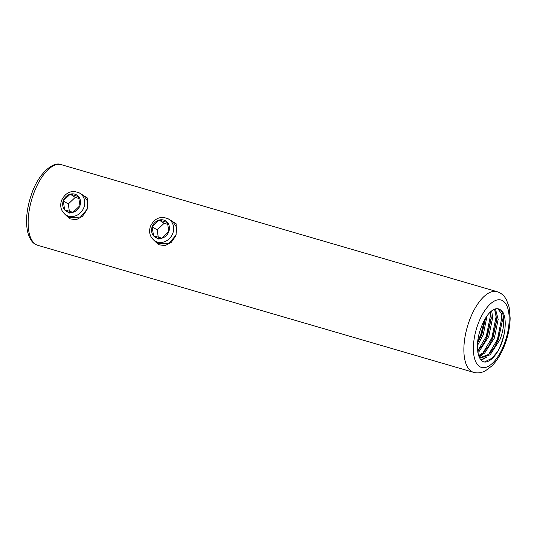 <?xml version="1.0" encoding="UTF-8"?>
<svg xmlns="http://www.w3.org/2000/svg" width="537" height="537" viewBox="0 0 537 537"><rect width="100%" height="100%" fill="white"/><g stroke="black" fill="none" stroke-linecap="round" stroke-linejoin="round"><path stroke-width="0.81" d="M70.233 194.166L63.272 200.804L64.641 209.873L72.972 212.303L79.939 205.664L78.57 196.596L70.233 194.166A9.693 8.605 -57.3 0 0 63.272 200.804A9.693 8.605 -57.3 0 0 64.641 209.873A9.693 8.605 -57.3 0 0 72.972 212.303A9.693 8.605 -57.3 0 0 79.939 205.664A9.693 8.605 -57.3 0 0 78.57 196.596A9.693 8.605 -57.3 0 0 70.233 194.166L75.24 197.381L68.273 204.02L63.272 200.804M78.845 198.428L75.24 197.381M69.649 213.088L64.641 209.873M68.273 204.02L69.367 211.249M167.571 218.418L176.156 223.795L176.102 235.011L175.68 236.052L171.276 242.335L165.134 245.617L158.569 244.724L153.454 239.838M175.955 235.172L176.713 227.399L172.854 221.721L168.732 219.069A12.928 11.478 122.7 0 1 172.86 233.186A12.928 11.478 122.7 0 1 154.763 240.824L158.583 243.274L168.638 243.798L175.955 235.172M78.677 192.514L87.263 197.891L87.209 209.101L86.786 210.142L82.383 216.424L76.241 219.707L69.676 218.814L64.561 213.927M69.629 217.324L79.751 217.894L87.048 209.302L87.82 201.496L83.96 195.81M487.072 315.843L483.219 334.9L477.4 345.606M485.623 318.025L481.83 334.497L477.547 342.968M491.704 310.856L492.63 317.736L488.777 336.518L479.058 351.534L477.863 352.507M490.657 311.735L491.227 318.434L487.388 336.115L483.689 343.653L477.655 351.144M495.423 308.923L498.182 319.354L494.329 338.142L484.616 353.158L478.883 356.266M494.557 309.205L496.785 320.052L492.946 337.733L489.241 345.271L483.226 352.749L478.628 355.561M499.88 309.547A25.85 11.505 106.2 0 0 498.497 308.916A25.85 11.505 106.2 0 0 481.259 327.308C474.158 344.673 477.5 364.093 486.582 361.898C490.529 360.73 494.342 357.092 498.027 350.983C506.552 336.357 507.901 312.494 499.88 309.547C504.887 312.507 505.089 327.067 499.887 339.76L490.174 354.776L481.367 357.776L478.944 356.42M497.819 308.768L501.316 313.346L502.35 320.569L498.497 339.35L494.799 346.895L488.784 354.373L480.689 357.528M481.367 357.776L479.232 357.098M167.739 224.338L164.134 223.285L157.166 229.93L158.261 237.159M152.166 226.715L153.535 235.783L161.865 238.213L168.833 231.575L167.463 222.499L159.127 220.076L152.166 226.715A9.693 8.605 -57.3 0 0 153.535 235.783A9.693 8.605 -57.3 0 0 161.865 238.213A9.693 8.605 -57.3 0 0 168.833 231.575A9.693 8.605 -57.3 0 0 167.463 222.499A9.693 8.605 -57.3 0 0 159.127 220.076A9.693 8.605 -57.3 0 0 152.166 226.715L157.166 229.93M158.536 238.999L153.535 235.783M164.134 223.285L159.127 220.076M504.317 333.296A42.007 18.701 106.2 0 1 501.571 342.445A42.007 18.701 106.2 0 1 498.027 350.983L492.04 358.213L484.629 361.891M501.31 313.313L501.699 318.166L497.423 339.518L488.428 354.675M485.079 357.743L481.031 359.884M495.752 311.695L496.148 316.541L491.865 337.894L482.87 353.057M479.521 356.118L479.017 356.481M490.435 311.937L490.59 314.924L486.314 336.276L477.648 351.07M484.636 319.73L480.756 334.658L477.729 341.23M502.35 320.797L498.114 339.72L494.335 347.64M486.918 357.018L481.34 360.199M496.799 319.179L492.563 338.095L488.777 346.023M481.367 355.4L479.474 356.843M491.241 317.555L487.005 336.477L483.219 344.405M485.522 318.193L481.447 334.86L477.668 342.787M65.87 214.914C61.151 211.397 59.688 206.597 61.48 200.523C65.742 192.098 71.864 189.642 79.838 193.166A12.928 11.478 122.7 0 1 83.967 207.275A12.928 11.478 122.7 0 1 65.87 214.914L69.756 217.404M37.825 245.328C33.959 244.067 30.139 241.522 27.548 231.507C25.44 220.553 26.763 208.141 31.522 194.273C38.208 173.706 53.358 160.811 61.332 164.671A42.007 18.701 106.2 0 0 33.314 194.555A42.007 18.701 106.2 0 0 37.825 245.328L473.553 372.329C476.601 373.161 479.642 373.054 482.669 371.993L485.515 370.752L491.966 365.865C497.524 360.173 502.008 352.561 505.418 343.049C508.405 334.564 509.982 326.234 510.15 318.058L509.123 307.01L506.304 299.424L504.572 296.847C502.585 294.33 500.081 292.605 497.061 291.672A42.007 18.701 106.2 0 0 469.043 321.549A42.007 18.701 106.2 0 0 473.553 372.329M504.847 342.458A35.073 15.613 106.2 0 0 502.954 300.915A35.073 15.613 106.2 0 0 477.688 325.013A35.073 15.613 106.2 0 0 479.581 366.549A35.073 15.613 106.2 0 0 504.847 342.458M79.838 193.166L87.289 197.945M168.732 219.069C160.758 215.552 154.636 218.009 150.373 226.433C148.581 232.508 150.045 237.307 154.763 240.824M61.332 164.671L497.061 291.672"/></g></svg>
